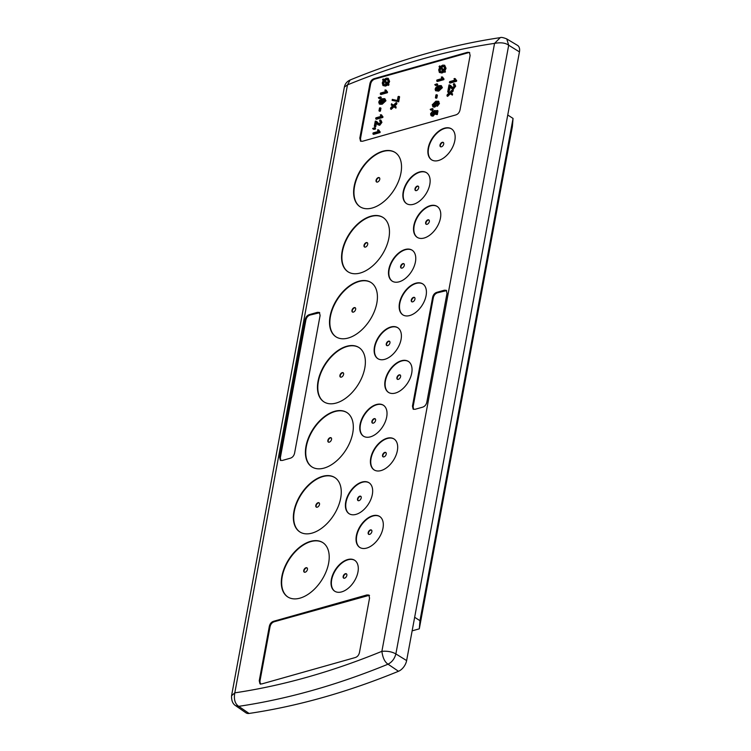 <?xml version="1.0" encoding="UTF-8"?>
<svg xmlns="http://www.w3.org/2000/svg" width="751" height="751" viewBox="0 0 751 751"><rect width="100%" height="100%" fill="white"/><g stroke="black" fill="none" stroke-linecap="round" stroke-linejoin="round"><path stroke-width="1.13" d="M412.139 630.849L419.302 628.831L419.959 620.702L414.655 617.275M419.959 620.702L513.055 118.433L512.389 126.562L419.302 628.831M513.055 118.433L507.751 115.006M350.135 79.991L350.135 79.991C346.953 81.455 345.028 83.812 344.371 87.069L347.488 84.882L350.135 79.991C401.334 59.019 451.379 44.9 500.25 37.644L494.562 43.37C500.804 42.253 505.517 42.863 508.69 45.229L506.775 38.939L517.505 45.37A10.148 6.111 122.8 0 1 519.448 51.894L406.629 660.589A10.148 6.111 122.8 0 1 398.481 671.281A914.155 550.154 122.8 0 1 249.069 713.45A10.148 6.111 122.8 0 1 245.943 712.821L235.654 705.696L238.705 706.334C234.96 703.771 233.664 699.275 234.81 692.844L231.552 695.773C231.392 700.599 232.754 703.903 235.636 705.687L235.654 705.696M249.069 713.45L238.705 706.334A913.751 549.91 122.8 0 0 388.051 664.184C391.994 662.129 394.604 658.711 395.871 653.924C391.994 651.737 387.328 650.873 381.884 651.333C382.757 657.857 384.812 662.147 388.051 664.184L398.481 671.281M294.599 453.088C293.988 455.726 292.608 457.415 290.44 458.176L282.292 460.466L280.367 460.344L279.663 457.303L305.169 319.701C305.77 317.072 307.159 315.373 309.328 314.622L317.466 312.322L319.4 312.444L320.104 315.486L294.599 453.088M467.488 52.317L469.413 52.439L470.117 55.48L460.044 109.824C459.443 112.453 458.054 114.152 455.885 114.903L362.451 141.272L360.527 141.15L359.823 138.109L369.896 83.765C370.496 81.136 371.886 79.437 374.054 78.686L467.488 52.317L469.722 52.701M426.85 402.076C426.239 404.705 424.859 406.404 422.691 407.155L415.087 409.295L413.153 409.173L412.459 406.131L432.604 297.434C433.205 294.796 434.594 293.106 436.763 292.355L444.367 290.205L446.291 290.327L446.995 293.369L426.85 402.076M259.255 680.735L259.949 683.776L261.883 683.898L355.317 657.529C357.485 656.778 358.875 655.088 359.476 652.45L369.548 598.106L368.844 595.074L366.92 594.942L273.486 621.312C271.318 622.072 269.928 623.762 269.318 626.4L259.255 680.735L259.94 681.176L260.334 683.954M382.813 151.223A32.321 19.451 -57.2 0 0 356.781 177.546A32.321 19.451 -57.2 0 0 360.048 206.76A32.321 19.451 -57.2 0 0 372.327 207.98A32.321 19.451 -57.2 0 0 398.359 181.658A32.321 19.451 -57.2 0 0 395.092 152.434A32.321 19.451 -57.2 0 0 382.813 151.223M370.759 216.25A32.321 19.451 -57.2 0 0 344.728 242.573A32.321 19.451 -57.2 0 0 347.995 271.787A32.321 19.451 -57.2 0 0 360.273 273.007A32.321 19.451 -57.2 0 0 386.305 246.685A32.321 19.451 -57.2 0 0 383.038 217.461A32.321 19.451 -57.2 0 0 370.759 216.25M358.715 281.268A32.321 19.451 -57.2 0 0 332.674 307.591A32.321 19.451 -57.2 0 0 335.941 336.814A32.321 19.451 -57.2 0 0 348.22 338.025A32.321 19.451 -57.2 0 0 374.261 311.703A32.321 19.451 -57.2 0 0 370.985 282.489A32.321 19.451 -57.2 0 0 358.715 281.268M346.662 346.295A32.321 19.451 -57.2 0 0 320.621 372.618A32.321 19.451 -57.2 0 0 323.897 401.841A32.321 19.451 -57.2 0 0 336.166 403.052A32.321 19.451 -57.2 0 0 362.207 376.73A32.321 19.451 -57.2 0 0 358.931 347.516A32.321 19.451 -57.2 0 0 346.662 346.295M334.608 411.323A32.321 19.451 -57.2 0 0 308.567 437.645A32.321 19.451 -57.2 0 0 311.843 466.869A32.321 19.451 -57.2 0 0 324.113 468.08A32.321 19.451 -57.2 0 0 350.154 441.757A32.321 19.451 -57.2 0 0 346.878 412.534A32.321 19.451 -57.2 0 0 334.608 411.323M322.555 476.35A32.321 19.451 -57.2 0 0 296.523 502.672A32.321 19.451 -57.2 0 0 299.79 531.896A32.321 19.451 -57.2 0 0 312.059 533.107A32.321 19.451 -57.2 0 0 338.1 506.784A32.321 19.451 -57.2 0 0 334.833 477.561A32.321 19.451 -57.2 0 0 322.555 476.35M310.501 541.377A32.321 19.451 -57.2 0 0 284.469 567.7A32.321 19.451 -57.2 0 0 287.736 596.923A32.321 19.451 -57.2 0 0 300.015 598.134A32.321 19.451 -57.2 0 0 326.047 571.811A32.321 19.451 -57.2 0 0 322.78 542.588A32.321 19.451 -57.2 0 0 310.501 541.377M347.629 559.57A18.399 11.077 -57.2 0 0 332.815 574.571A18.399 11.077 -57.2 0 0 334.683 591.187A18.399 11.077 -57.2 0 0 341.696 591.872A18.399 11.077 -57.2 0 0 356.5 576.881A18.399 11.077 -57.2 0 0 354.632 560.255A18.399 11.077 -57.2 0 0 347.629 559.57M372.646 515.777A18.399 11.077 -57.2 0 0 357.833 530.769A18.399 11.077 -57.2 0 0 359.701 547.395A18.399 11.077 -57.2 0 0 366.704 548.08A18.399 11.077 -57.2 0 0 381.517 533.088A18.399 11.077 -57.2 0 0 379.649 516.463A18.399 11.077 -57.2 0 0 372.646 515.777M356.058 514.36A18.399 11.077 -57.2 0 0 370.872 499.368A18.399 11.077 -57.2 0 0 369.004 482.743A18.399 11.077 -57.2 0 0 361.991 482.058A18.399 11.077 -57.2 0 0 347.187 497.049A18.399 11.077 -57.2 0 0 349.055 513.675A18.399 11.077 -57.2 0 0 356.058 514.36M387.009 438.265A18.399 11.077 -57.2 0 0 372.205 453.257A18.399 11.077 -57.2 0 0 374.073 469.882A18.399 11.077 -57.2 0 0 381.076 470.567A18.399 11.077 -57.2 0 0 395.89 455.575A18.399 11.077 -57.2 0 0 394.022 438.95A18.399 11.077 -57.2 0 0 387.009 438.265M370.431 436.838A18.399 11.077 -57.2 0 0 385.235 421.846A18.399 11.077 -57.2 0 0 383.367 405.221A18.399 11.077 -57.2 0 0 376.364 404.536A18.399 11.077 -57.2 0 0 361.55 419.527A18.399 11.077 -57.2 0 0 363.418 436.153A18.399 11.077 -57.2 0 0 370.431 436.838M401.381 360.743A18.399 11.077 -57.2 0 0 386.568 375.735A18.399 11.077 -57.2 0 0 388.436 392.36A18.399 11.077 -57.2 0 0 395.448 393.045A18.399 11.077 -57.2 0 0 410.253 378.053A18.399 11.077 -57.2 0 0 408.384 361.428A18.399 11.077 -57.2 0 0 401.381 360.743M390.727 327.014A18.399 11.077 -57.2 0 0 375.922 342.015A18.399 11.077 -57.2 0 0 377.791 358.631A18.399 11.077 -57.2 0 0 384.794 359.325A18.399 11.077 -57.2 0 0 399.607 344.324A18.399 11.077 -57.2 0 0 397.739 327.699A18.399 11.077 -57.2 0 0 390.727 327.014M415.744 283.221A18.399 11.077 -57.2 0 0 400.94 298.222A18.399 11.077 -57.2 0 0 402.808 314.838A18.399 11.077 -57.2 0 0 409.811 315.523A18.399 11.077 -57.2 0 0 424.625 300.531A18.399 11.077 -57.2 0 0 422.757 283.906A18.399 11.077 -57.2 0 0 415.744 283.221M405.099 249.501A18.399 11.077 -57.2 0 0 390.285 264.493A18.399 11.077 -57.2 0 0 392.153 281.118A18.399 11.077 -57.2 0 0 399.166 281.803A18.399 11.077 -57.2 0 0 413.97 266.812A18.399 11.077 -57.2 0 0 412.102 250.186A18.399 11.077 -57.2 0 0 405.099 249.501M430.116 205.708A18.399 11.077 -57.2 0 0 415.303 220.7A18.399 11.077 -57.2 0 0 417.171 237.325A18.399 11.077 -57.2 0 0 424.184 238.011A18.399 11.077 -57.2 0 0 438.988 223.019A18.399 11.077 -57.2 0 0 437.12 206.394A18.399 11.077 -57.2 0 0 430.116 205.708M419.462 171.979A18.399 11.077 -57.2 0 0 404.658 186.971A18.399 11.077 -57.2 0 0 406.526 203.596A18.399 11.077 -57.2 0 0 413.529 204.281A18.399 11.077 -57.2 0 0 428.342 189.29A18.399 11.077 -57.2 0 0 426.474 172.664A18.399 11.077 -57.2 0 0 419.462 171.979M444.479 128.186A18.399 11.077 -57.2 0 0 429.675 143.178A18.399 11.077 -57.2 0 0 431.543 159.803A18.399 11.077 -57.2 0 0 438.546 160.489A18.399 11.077 -57.2 0 0 453.36 145.497A18.399 11.077 -57.2 0 0 451.492 128.872A18.399 11.077 -57.2 0 0 444.479 128.186M280.743 460.523L280.348 457.744L305.854 320.142C306.455 317.513 307.844 315.824 310.013 315.063L319.71 312.716M360.902 141.319L360.508 138.55L370.581 84.206C371.182 81.577 372.571 79.878 374.74 79.127L468.173 52.758M413.538 409.351L413.144 406.573L433.289 297.875C433.89 295.237 435.28 293.547 437.448 292.796L446.601 290.59M369.154 595.336L274.171 621.762C272.003 622.513 270.613 624.203 270.013 626.841L259.94 681.176M395.261 152.547A32.321 19.451 -57.2 0 0 383.16 151.439A32.321 19.451 -57.2 0 0 357.185 177.611A32.321 19.451 -57.2 0 0 360.217 206.872M383.207 217.574A32.321 19.451 -57.2 0 0 371.107 216.466A32.321 19.451 -57.2 0 0 345.131 242.639A32.321 19.451 -57.2 0 0 348.173 271.9M371.154 282.601A32.321 19.451 -57.2 0 0 359.053 281.494A32.321 19.451 -57.2 0 0 333.078 307.666A32.321 19.451 -57.2 0 0 336.119 336.927M359.1 347.619A32.321 19.451 -57.2 0 0 347 346.521A32.321 19.451 -57.2 0 0 321.024 372.693A32.321 19.451 -57.2 0 0 324.066 401.954M347.056 412.646A32.321 19.451 -57.2 0 0 334.955 411.548A32.321 19.451 -57.2 0 0 308.98 437.711A32.321 19.451 -57.2 0 0 312.012 466.972M335.002 477.674A32.321 19.451 -57.2 0 0 322.902 476.575A32.321 19.451 -57.2 0 0 296.927 502.738A32.321 19.451 -57.2 0 0 299.959 531.999M322.949 542.701A32.321 19.451 -57.2 0 0 310.848 541.593A32.321 19.451 -57.2 0 0 284.873 567.765A32.321 19.451 -57.2 0 0 287.915 597.026M354.801 560.368A18.399 11.077 -57.2 0 0 347.966 559.795A18.399 11.077 -57.2 0 0 333.228 574.637A18.399 11.077 -57.2 0 0 334.862 591.3M379.818 516.575A18.399 11.077 -57.2 0 0 372.994 516.003A18.399 11.077 -57.2 0 0 358.246 530.844A18.399 11.077 -57.2 0 0 359.879 547.507M369.173 482.855A18.399 11.077 -57.2 0 0 362.339 482.273A18.399 11.077 -57.2 0 0 347.591 497.115A18.399 11.077 -57.2 0 0 349.224 513.778M394.191 439.063A18.399 11.077 -57.2 0 0 387.356 438.481A18.399 11.077 -57.2 0 0 372.609 453.322A18.399 11.077 -57.2 0 0 374.242 469.985M383.536 405.333A18.399 11.077 -57.2 0 0 376.702 404.761A18.399 11.077 -57.2 0 0 361.954 419.602A18.399 11.077 -57.2 0 0 363.597 436.265M408.553 361.541A18.399 11.077 -57.2 0 0 401.719 360.968A18.399 11.077 -57.2 0 0 386.972 375.81A18.399 11.077 -57.2 0 0 388.614 392.473M397.908 327.821A18.399 11.077 -57.2 0 0 391.074 327.239A18.399 11.077 -57.2 0 0 376.326 342.08A18.399 11.077 -57.2 0 0 377.96 358.743M422.926 284.019A18.399 11.077 -57.2 0 0 416.092 283.446A18.399 11.077 -57.2 0 0 401.344 298.288A18.399 11.077 -57.2 0 0 402.977 314.951M412.271 250.299A18.399 11.077 -57.2 0 0 405.437 249.717A18.399 11.077 -57.2 0 0 390.689 264.559A18.399 11.077 -57.2 0 0 392.332 281.221M437.289 206.506A18.399 11.077 -57.2 0 0 430.454 205.924A18.399 11.077 -57.2 0 0 415.707 220.766A18.399 11.077 -57.2 0 0 417.349 237.429M426.643 172.777A18.399 11.077 -57.2 0 0 419.809 172.204A18.399 11.077 -57.2 0 0 405.061 187.046A18.399 11.077 -57.2 0 0 406.695 203.709M451.661 128.984A18.399 11.077 -57.2 0 0 444.827 128.412A18.399 11.077 -57.2 0 0 430.079 143.253A18.399 11.077 -57.2 0 0 431.712 159.916M386.343 90.345L387.432 92.711L380.973 94.532L380.288 94.091L380.475 93.086L385.507 91.66L384.897 90.12L386.343 90.345M380.954 108.172L380.419 111.092L379.668 111.298L378.983 110.857L379.527 107.937L380.954 108.172M378.955 130.195L380.053 132.551L373.585 134.373L372.9 133.931L373.087 132.927L378.128 131.509L377.509 129.961L378.955 130.195M374.852 127.661L374.665 128.665L372.656 128.477L374.852 127.661L375.538 128.102L375.35 129.116L373.341 128.919M376.514 121.54L378.786 123.887M380.513 121.38L379.621 120.977L379.893 119.944L380.86 120.066L381.93 122.394L379.706 125.304L377.856 124.722L375.857 122.216L375.143 126.055L375.829 126.497L375.002 126.731L374.317 126.29L375.265 121.155L377.143 121.784M380.86 120.066L381.93 122.394M376.486 122.976L375.829 126.497M382.203 104.201L379.809 104.239L378.711 102.164L379.659 100.23L382.447 98.728L384.841 98.672L385.948 100.756L382.203 104.201L379.124 103.798M384.841 98.672L385.948 100.756M380.56 96.879L380.372 97.883L378.363 97.686L380.56 96.879L381.245 97.32L381.057 98.325L379.048 98.128M383.188 78.968L383.892 79.672L386.277 78.188L388.248 78.311L388.924 80.967L387.816 84.957L387.159 84.3L384.85 85.652L382.944 85.53L382.278 82.948L383.263 80.441L382.588 79.766L383.188 78.968L384.024 79.55M388.248 78.311L389.609 81.408L388.474 83.981L388.99 84.638L388.502 85.407L387.816 84.957M387.845 84.75L385.535 86.093L382.944 85.53M381.752 115.1L382.85 117.456L376.382 119.287L375.697 118.846L375.885 117.832L380.926 116.414L380.306 114.875L381.752 115.1M390.539 108.933L390.764 107.731L392.642 105.938L391.271 105.009L391.487 103.798L393.496 105.131L396.199 102.568L396.885 103.009L396.659 104.22L394.782 106.004L396.152 106.933L395.927 108.135L393.261 106.351L390.539 108.933L391.224 109.374L393.928 106.811M397.345 100.625L398.086 96.597L398.912 96.363L397.983 101.394L392.125 100.381L392.313 99.376L397.363 100.521M398.912 96.363L399.598 96.804L398.668 101.836L396.744 101.141M397.082 101.385L392.125 100.381M450.234 85.332L452.515 87.679M454.233 85.173L453.351 84.769L453.623 83.737L454.58 83.859L455.66 86.187L453.426 89.097L451.586 88.515L449.586 86.008L448.873 89.848L449.558 90.289L448.732 90.524L448.047 90.082L448.995 84.947L450.872 85.576M454.58 83.859L455.66 86.187M450.215 86.769L449.558 90.289M434.735 111.542L434.913 112.819L432.388 115.71L430.99 115.541L430.576 113.767L432.848 110.819L431.318 113.57L432.529 114.725L434.219 112.753L434.153 110.547L438.002 110.857L437.317 114.574L435.805 114.368L436.34 111.467L434.735 111.542L435.599 113.26L433.074 116.152L431.675 115.983M436.256 111.946L435.43 111.983M432.848 110.819L433.43 112.246L432.032 114.8M432.407 108.557L432.219 109.562L430.21 109.364L432.407 108.557L433.092 108.998L432.905 110.012L430.896 109.815M438.678 102.878L436.697 102.549L437.082 104.671M436.716 105.45L434.669 107.13L433.383 107.017L432.229 104.83L435.852 101.197L438.396 101.291L439.438 103.535L437.364 106.266L436.678 105.825L438.021 103.234L437.692 102.117M437.392 95.105L436.847 98.024L436.106 98.231L435.42 97.79L435.955 94.87L437.392 95.105M441.278 85.605L442.377 87.689L438.64 91.134L435.561 90.73L435.148 89.097L436.096 87.172L438.884 85.661L441.278 85.605L442.377 87.689M436.988 83.812L436.8 84.816L434.801 84.619L436.988 83.812L437.673 84.253L437.486 85.257L435.486 85.06M442.78 77.278L443.869 79.644L437.411 81.465L436.716 81.024L436.904 80.019L441.945 78.592L441.325 77.053L442.78 77.278M439.626 65.9L440.33 66.604L442.714 65.121L444.686 65.253L445.362 67.9L444.254 71.889L443.597 71.242L441.288 72.584L439.382 72.462L438.706 69.881L439.701 67.374L439.025 66.698L439.626 65.9L440.452 66.482M444.686 65.253L446.047 68.341L444.911 70.913L445.427 71.57L444.939 72.34L444.254 71.889M444.282 71.683L441.973 73.025L439.382 72.462M446.967 95.912L447.192 94.71L449.07 92.917L447.69 91.988L447.915 90.787L449.915 92.12L452.618 89.547L453.304 89.998L453.078 91.2L451.201 92.983L452.581 93.922L452.355 95.124L449.68 93.34L446.967 95.912L447.652 96.363L450.356 93.791M455.481 78.893L456.58 81.249L450.112 83.079L449.427 82.638L449.614 81.624L454.646 80.207L454.036 78.667L455.481 78.893M376.063 180.343A2.553 1.54 -57.2 0 0 376.523 181.967A2.553 1.54 -57.2 0 0 378.41 181.554A2.553 1.54 -57.2 0 0 379.762 179.301A2.553 1.54 -57.2 0 0 379.293 177.677A2.553 1.54 -57.2 0 0 377.415 178.081A2.553 1.54 -57.2 0 0 376.063 180.343M364.01 245.37A2.553 1.54 -57.2 0 0 364.479 246.995A2.553 1.54 -57.2 0 0 366.357 246.581A2.553 1.54 -57.2 0 0 367.708 244.328A2.553 1.54 -57.2 0 0 367.248 242.695A2.553 1.54 -57.2 0 0 365.361 243.108A2.553 1.54 -57.2 0 0 364.01 245.37M351.966 310.388A2.553 1.54 -57.2 0 0 352.426 312.022A2.553 1.54 -57.2 0 0 354.303 311.609A2.553 1.54 -57.2 0 0 355.655 309.346A2.553 1.54 -57.2 0 0 355.195 307.722A2.553 1.54 -57.2 0 0 353.317 308.135A2.553 1.54 -57.2 0 0 351.966 310.388M339.912 375.416A2.553 1.54 -57.2 0 0 340.372 377.04A2.553 1.54 -57.2 0 0 342.249 376.636A2.553 1.54 -57.2 0 0 343.601 374.373A2.553 1.54 -57.2 0 0 343.141 372.749A2.553 1.54 -57.2 0 0 341.264 373.163A2.553 1.54 -57.2 0 0 339.912 375.416M327.858 440.443A2.553 1.54 -57.2 0 0 328.318 442.067A2.553 1.54 -57.2 0 0 330.196 441.663A2.553 1.54 -57.2 0 0 331.548 439.401A2.553 1.54 -57.2 0 0 331.088 437.777A2.553 1.54 -57.2 0 0 329.21 438.18A2.553 1.54 -57.2 0 0 327.858 440.443M315.805 505.47A2.553 1.54 -57.2 0 0 316.265 507.094A2.553 1.54 -57.2 0 0 318.152 506.69A2.553 1.54 -57.2 0 0 319.504 504.428A2.553 1.54 -57.2 0 0 319.034 502.804A2.553 1.54 -57.2 0 0 317.157 503.208A2.553 1.54 -57.2 0 0 315.805 505.47M303.751 570.497A2.553 1.54 -57.2 0 0 304.221 572.121A2.553 1.54 -57.2 0 0 306.098 571.718A2.553 1.54 -57.2 0 0 307.45 569.455A2.553 1.54 -57.2 0 0 306.981 567.831A2.553 1.54 -57.2 0 0 305.103 568.235A2.553 1.54 -57.2 0 0 303.751 570.497M343.16 576.468A2.553 1.54 -57.2 0 0 343.62 578.092A2.553 1.54 -57.2 0 0 345.498 577.688A2.553 1.54 -57.2 0 0 346.849 575.426A2.553 1.54 -57.2 0 0 346.389 573.802A2.553 1.54 -57.2 0 0 344.512 574.205A2.553 1.54 -57.2 0 0 343.16 576.468M368.178 532.675A2.553 1.54 -57.2 0 0 368.638 534.299A2.553 1.54 -57.2 0 0 370.515 533.895A2.553 1.54 -57.2 0 0 371.867 531.633A2.553 1.54 -57.2 0 0 371.407 530.009A2.553 1.54 -57.2 0 0 369.53 530.413A2.553 1.54 -57.2 0 0 368.178 532.675M357.523 498.946A2.553 1.54 -57.2 0 0 357.983 500.57A2.553 1.54 -57.2 0 0 359.87 500.166A2.553 1.54 -57.2 0 0 361.222 497.904A2.553 1.54 -57.2 0 0 360.752 496.28A2.553 1.54 -57.2 0 0 358.875 496.693A2.553 1.54 -57.2 0 0 357.523 498.946M382.541 455.153A2.553 1.54 -57.2 0 0 383.001 456.777A2.553 1.54 -57.2 0 0 384.887 456.373A2.553 1.54 -57.2 0 0 386.239 454.111A2.553 1.54 -57.2 0 0 385.77 452.487A2.553 1.54 -57.2 0 0 383.892 452.9A2.553 1.54 -57.2 0 0 382.541 455.153M371.895 421.433A2.553 1.54 -57.2 0 0 372.355 423.057A2.553 1.54 -57.2 0 0 374.233 422.644A2.553 1.54 -57.2 0 0 375.584 420.391A2.553 1.54 -57.2 0 0 375.125 418.767A2.553 1.54 -57.2 0 0 373.238 419.171A2.553 1.54 -57.2 0 0 371.895 421.433M396.913 377.64A2.553 1.54 -57.2 0 0 397.373 379.264A2.553 1.54 -57.2 0 0 399.25 378.851A2.553 1.54 -57.2 0 0 400.602 376.598A2.553 1.54 -57.2 0 0 400.142 374.974A2.553 1.54 -57.2 0 0 398.265 375.378A2.553 1.54 -57.2 0 0 396.913 377.64M386.258 343.911A2.553 1.54 -57.2 0 0 386.718 345.535A2.553 1.54 -57.2 0 0 388.596 345.131A2.553 1.54 -57.2 0 0 389.947 342.869A2.553 1.54 -57.2 0 0 389.487 341.245A2.553 1.54 -57.2 0 0 387.61 341.649A2.553 1.54 -57.2 0 0 386.258 343.911M411.276 300.118A2.553 1.54 -57.2 0 0 411.736 301.742A2.553 1.54 -57.2 0 0 413.623 301.339A2.553 1.54 -57.2 0 0 414.965 299.076A2.553 1.54 -57.2 0 0 414.505 297.452A2.553 1.54 -57.2 0 0 412.628 297.856A2.553 1.54 -57.2 0 0 411.276 300.118M400.621 266.389A2.553 1.54 -57.2 0 0 401.09 268.013A2.553 1.54 -57.2 0 0 402.968 267.609A2.553 1.54 -57.2 0 0 404.32 265.347A2.553 1.54 -57.2 0 0 403.86 263.723A2.553 1.54 -57.2 0 0 401.973 264.136A2.553 1.54 -57.2 0 0 400.621 266.389M425.639 222.596A2.553 1.54 -57.2 0 0 426.108 224.22A2.553 1.54 -57.2 0 0 427.986 223.817A2.553 1.54 -57.2 0 0 429.337 221.554A2.553 1.54 -57.2 0 0 428.877 219.93A2.553 1.54 -57.2 0 0 426.99 220.343A2.553 1.54 -57.2 0 0 425.639 222.596M414.993 188.876A2.553 1.54 -57.2 0 0 415.453 190.501A2.553 1.54 -57.2 0 0 417.331 190.087A2.553 1.54 -57.2 0 0 418.683 187.834A2.553 1.54 -57.2 0 0 418.223 186.21A2.553 1.54 -57.2 0 0 416.345 186.614A2.553 1.54 -57.2 0 0 414.993 188.876M440.011 145.084A2.553 1.54 -57.2 0 0 440.471 146.708A2.553 1.54 -57.2 0 0 442.348 146.295A2.553 1.54 -57.2 0 0 443.7 144.042A2.553 1.54 -57.2 0 0 443.24 142.418A2.553 1.54 -57.2 0 0 441.363 142.821A2.553 1.54 -57.2 0 0 440.011 145.084M385.657 89.904L387.554 92.063M386.624 91.5L387.432 92.711M386.746 92.27L380.288 94.091M380.269 107.731L379.734 110.65L380.419 111.092M379.734 110.65L378.983 110.857M378.269 129.745L380.175 131.904M379.246 131.341L380.053 132.551M379.368 132.11L372.9 133.931M374.665 128.665L375.35 129.116M372.656 128.477L374.524 129.35M375.829 121.099L378.016 122.835M377.331 122.385L379.199 123.859L380.504 122.141L379.621 120.977L380.259 121.014M378.438 123.746L379.199 123.859M381.245 121.944L379.02 124.863L379.706 125.304M379.02 124.863L377.856 124.722M375.143 126.055L374.317 126.29M385.263 100.315L381.517 103.76M380.372 97.883L381.057 98.325M378.363 97.686L380.222 98.559M388.924 80.967L389.609 81.408M387.788 83.539L388.474 83.981M388.305 84.196L388.99 84.638M386.098 85.116L386.784 85.567M384.85 85.652L385.535 86.093M381.067 114.659L382.972 116.809M382.043 116.255L382.85 117.456M382.165 117.015L375.697 118.846M396.199 102.568L395.974 103.779L394.097 105.562L394.782 106.004M394.097 105.562L396.152 106.933M395.467 106.492L395.242 107.693M391.487 103.798L393.477 105.149M395.974 103.779L396.659 104.22M397.983 101.394L398.668 101.836M393.815 100.23L394.5 100.672M449.549 84.891L451.745 86.628M451.06 86.177L452.919 87.651L454.233 85.933L453.351 84.769L453.989 84.807M452.168 87.538L452.919 87.651M454.975 85.736L452.74 88.656L453.426 89.097M452.74 88.656L451.586 88.515M448.873 89.848L448.047 90.082M437.317 110.416L436.631 114.133L437.317 114.574M436.631 114.133L435.805 114.368M434.913 112.819L435.599 113.26M432.388 115.71L433.074 116.152M432.745 111.805L433.43 112.246M431.318 113.57L432.003 114.011M431.6 114.678L432.529 114.725M432.219 109.562L432.905 110.012M430.21 109.364L432.069 110.237M437.993 102.436L436.012 102.108L437.195 104.211M436.509 103.769L433.984 106.68L434.669 107.13M433.984 106.68L432.698 106.576M438.931 101.62L438.246 101.178L439.438 103.535M438.753 103.094L436.678 105.825M436.012 102.108L436.697 102.549M436.706 94.664L436.162 97.583L436.847 98.024M436.162 97.583L435.42 97.79M441.691 87.247L437.955 90.693L438.64 91.134M437.955 90.693L435.561 90.73M436.8 84.816L437.486 85.257M434.801 84.619L436.66 85.492M442.095 76.837L443.991 78.996M443.062 78.433L443.869 79.644M443.184 79.202L436.716 81.024M445.362 67.9L446.047 68.341M444.226 70.472L444.911 70.913M444.742 71.129L445.427 71.57M442.527 72.058L443.212 72.5M441.288 72.584L441.973 73.025M452.618 89.547L452.393 90.758L450.516 92.542L451.201 92.983M450.516 92.542L452.581 93.922M451.895 93.471L451.67 94.682M447.915 90.787L449.905 92.129M452.393 90.758L453.078 91.2M454.796 78.451L456.692 80.601M455.763 80.047L456.58 81.249M455.895 80.808L449.427 82.638M379.452 177.799A2.553 1.54 -57.2 0 0 376.411 180.559A2.553 1.54 -57.2 0 0 376.711 182.061M367.408 242.826A2.553 1.54 -57.2 0 0 364.357 245.586A2.553 1.54 -57.2 0 0 364.657 247.079M355.354 307.854A2.553 1.54 -57.2 0 0 352.303 310.614A2.553 1.54 -57.2 0 0 352.604 312.106M343.301 372.881A2.553 1.54 -57.2 0 0 340.25 375.641A2.553 1.54 -57.2 0 0 340.56 377.133M331.247 437.908A2.553 1.54 -57.2 0 0 328.196 440.668A2.553 1.54 -57.2 0 0 328.506 442.161M319.194 502.935A2.553 1.54 -57.2 0 0 316.152 505.695A2.553 1.54 -57.2 0 0 316.453 507.188M307.14 567.963A2.553 1.54 -57.2 0 0 304.099 570.713A2.553 1.54 -57.2 0 0 304.399 572.215M346.549 573.933A2.553 1.54 -57.2 0 0 343.498 576.693A2.553 1.54 -57.2 0 0 343.798 578.186M371.567 530.14A2.553 1.54 -57.2 0 0 368.516 532.891A2.553 1.54 -57.2 0 0 368.816 534.393M360.912 496.411A2.553 1.54 -57.2 0 0 357.87 499.171A2.553 1.54 -57.2 0 0 358.171 500.664M385.93 452.618A2.553 1.54 -57.2 0 0 382.888 455.378A2.553 1.54 -57.2 0 0 383.188 456.871M375.284 418.889A2.553 1.54 -57.2 0 0 372.233 421.649A2.553 1.54 -57.2 0 0 372.534 423.151M400.302 375.096A2.553 1.54 -57.2 0 0 397.251 377.856A2.553 1.54 -57.2 0 0 397.551 379.358M389.647 341.376A2.553 1.54 -57.2 0 0 386.596 344.136A2.553 1.54 -57.2 0 0 386.906 345.629M414.665 297.584A2.553 1.54 -57.2 0 0 411.623 300.344A2.553 1.54 -57.2 0 0 411.923 301.836M404.019 263.854A2.553 1.54 -57.2 0 0 400.968 266.614A2.553 1.54 -57.2 0 0 401.269 268.107M429.037 220.062A2.553 1.54 -57.2 0 0 425.986 222.822A2.553 1.54 -57.2 0 0 426.286 224.314M418.382 186.332A2.553 1.54 -57.2 0 0 415.331 189.092A2.553 1.54 -57.2 0 0 415.641 190.594M443.4 142.54A2.553 1.54 -57.2 0 0 440.349 145.3A2.553 1.54 -57.2 0 0 440.659 146.802M382.268 99.733L379.462 101.958L379.762 102.906L381.705 102.746L384.512 100.512L384.268 99.592L382.268 99.733L382.954 100.174L380.175 103.009M386.624 83.774L383.789 80.958L383.123 82.61L383.611 84.469L386.624 83.774M387.281 83.032L388.089 81.23L387.61 79.334L384.437 80.207L387.281 83.032M435.505 102.502L434.782 102.455L432.989 104.539L434.144 105.684L435.815 103.704L434.782 102.455L435.467 102.896L433.702 105.75M433.28 105.638L434.144 105.684M438.697 86.665L435.89 88.89L436.2 89.838L438.143 89.679L440.95 87.445L440.696 86.525L438.697 86.665L439.382 87.107L436.613 89.942M443.062 70.707L440.227 67.89L439.56 69.543L440.048 71.401L443.062 70.707M443.719 69.974L444.526 68.163L444.048 66.266L440.875 67.139L443.719 69.974M379.462 101.958L380.147 102.399M384.953 100.043L382.954 100.174M383.123 82.61L384.005 84.628M383.442 81.606L384.127 82.047L383.808 83.051M384.474 81.399L384.127 82.047M384.437 80.207L387.375 82.892M385.207 79.653L385.892 80.094L385.122 80.648M386.089 79.296L386.774 79.737L385.892 80.094M387.901 79.625L386.774 79.737M432.989 104.539L433.674 104.98M435.89 88.89L436.575 89.331M441.381 86.975L439.382 87.107M439.56 69.543L440.443 71.561M439.87 68.538L440.555 68.979L440.246 69.984M440.912 68.332L440.555 68.979M440.875 67.139L443.813 69.824M441.644 66.586L442.33 67.027L441.56 67.581M442.527 66.229L443.212 66.67L442.33 67.027M444.339 66.557L443.212 66.67M406.629 660.589L395.871 653.924L508.69 45.229L519.448 51.894M347.488 84.882L234.81 692.844A903.537 543.762 122.8 0 0 381.884 651.333L494.562 43.37A903.537 543.762 122.8 0 0 347.488 84.882M279.663 457.303L280.348 457.744M305.854 320.142L305.169 319.701M309.328 314.622L310.013 315.063M318.152 312.763L317.466 312.322M359.823 138.109L360.508 138.55M370.581 84.206L369.896 83.765M374.054 78.686L374.74 79.127M412.459 406.131L413.144 406.573M433.289 297.875L432.604 297.434M436.763 292.355L437.448 292.796M445.052 290.646L444.367 290.205M270.013 626.841L269.318 626.4M273.486 621.312L274.171 621.762M367.605 595.393L366.92 594.942M394.65 105.027L395.336 105.469M394.472 105.816L395.157 106.257M450.9 92.805L451.586 93.246M451.079 92.007L451.764 92.448M344.371 87.069L231.552 695.773M500.25 37.644C501.114 37.109 503.283 37.541 506.756 38.921M259.959 683.776L260.644 684.217M368.844 595.064L369.53 595.515M373.613 129.341L372.928 128.89M379.321 98.55L378.635 98.109M431.168 110.237L430.483 109.787M435.758 85.483L435.073 85.041"/></g></svg>

